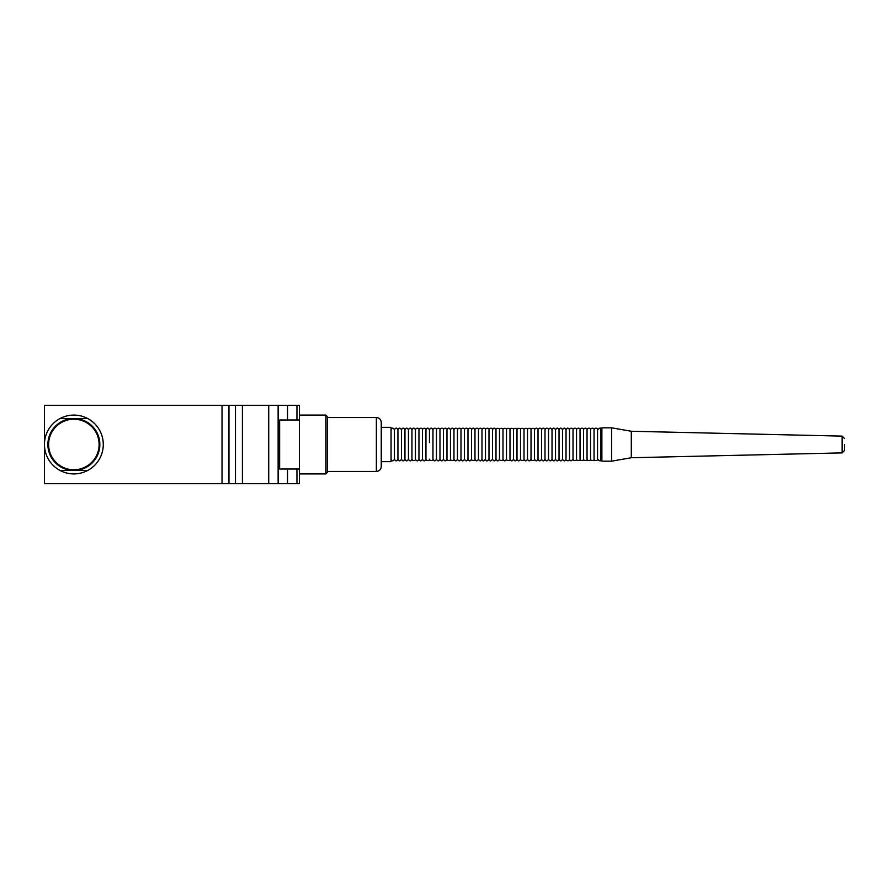 <?xml version="1.0" encoding="UTF-8"?>
<svg xmlns="http://www.w3.org/2000/svg" width="889" height="889" viewBox="0 0 889 889"><rect width="100%" height="100%" fill="white"/><g stroke="black" fill="none" stroke-linecap="round" stroke-linejoin="round"><path stroke-width="1.33" d="M299.382 419.986L299.382 469.014L279.646 469.014L279.646 419.986L299.382 419.986L299.382 405.284L228.962 405.284L228.962 483.716L235.474 483.716L235.474 405.284M222.028 405.284L44.45 405.284L44.45 483.716L222.028 483.716L222.028 405.284L228.962 405.284M242.408 405.284L242.408 483.716L287.525 483.716L287.525 469.014M299.382 469.014L299.382 483.716L287.525 483.716M242.408 483.716L235.474 483.716M228.962 483.716L222.028 483.716M73.865 473.915A29.415 29.415 0 0 1 60.074 470.481L87.655 470.481A29.415 29.415 0 0 1 73.865 473.915M62.319 418.519L60.074 418.519A29.415 29.415 0 0 1 87.655 418.519L60.074 418.519A29.415 29.415 0 0 0 60.074 470.481L62.319 470.481L60.074 470.481M87.655 470.481A29.415 29.415 0 0 0 87.655 418.519M73.865 470.481A25.981 25.981 0 0 1 51.362 431.509A25.981 25.981 0 0 1 96.368 431.509A25.981 25.981 0 0 1 73.865 470.481M73.865 469.748A25.248 25.248 0 0 1 51.995 431.876A25.248 25.248 0 0 1 95.734 431.876A25.248 25.248 0 0 1 73.865 469.748M506.497 442.589L506.497 429.843C507.563 428.198 502.607 427.498 502.996 429.843C504.063 428.198 499.107 427.498 499.496 429.843C500.563 428.198 495.606 427.498 495.995 429.843C494.829 427.587 493.662 427.587 492.495 429.843C493.173 428.154 489.45 427.287 488.983 429.843C489.672 428.154 485.95 427.287 485.483 429.843C486.172 428.154 482.438 427.287 481.982 429.843C482.649 428.209 479.038 427.22 478.482 429.843C479.149 428.209 475.526 427.22 474.982 429.843C473.815 427.587 472.648 427.587 471.481 429.843C472.148 428.209 468.525 427.22 467.981 429.843C468.647 428.209 465.025 427.22 464.48 429.843C465.147 428.209 461.524 427.22 460.98 429.843C461.647 428.209 458.024 427.22 457.468 429.843C458.146 428.209 454.523 427.22 453.968 429.843C452.801 427.587 451.634 427.587 450.467 429.843C449.301 427.587 448.134 427.587 446.967 429.843C447.634 428.209 444.011 427.22 443.467 429.843C444.133 428.209 440.511 427.22 439.966 429.843C440.633 428.209 437.01 427.22 436.466 429.843C437.132 428.209 433.51 427.22 432.965 429.843C431.787 427.587 430.62 427.587 429.454 429.843L429.454 442.589M429.454 429.843C428.287 427.587 427.12 427.587 425.953 429.843L425.953 459.157L426.653 460.546C428.987 460.535 429.92 460.069 429.454 459.157L430.154 460.546C432.487 460.535 433.421 460.069 432.965 459.157C434.132 461.413 435.299 461.413 436.466 459.157C437.632 461.413 438.799 461.413 439.966 459.157C441.133 461.413 442.3 461.413 443.467 459.157C444.633 461.413 445.8 461.413 446.967 459.157L447.656 460.546C449.99 460.535 450.934 460.069 450.467 459.157L450.467 442.589M432.965 429.843L432.965 459.157M436.466 429.843L436.466 459.157M439.966 429.843L439.966 459.157M443.467 429.843L443.467 459.157M446.967 429.843L446.967 459.157M450.467 429.843L450.467 459.157L451.156 460.546C453.49 460.535 454.435 460.069 453.968 459.157C455.135 461.413 456.301 461.413 457.468 459.157C458.635 461.413 459.802 461.413 460.98 459.157C462.147 461.413 463.313 461.413 464.48 459.157C465.647 461.413 466.814 461.413 467.981 459.157C469.148 461.413 470.314 461.413 471.481 459.157L472.17 460.546C474.504 460.535 475.437 460.069 474.982 459.157C476.148 461.413 477.315 461.413 478.482 459.157C479.649 461.413 480.816 461.413 481.982 459.157C482.605 461.491 483.772 461.491 485.483 459.157C486.116 461.491 487.283 461.491 488.983 459.157C489.617 461.491 490.784 461.491 492.495 459.157C493.662 461.413 494.829 461.413 495.995 459.157L495.995 442.589M453.968 429.843L453.968 459.157M457.468 429.843L457.468 459.157M460.98 429.843L460.98 459.157M464.48 429.843L464.48 459.157M467.981 429.843L467.981 459.157M471.481 429.843L471.481 459.157M474.982 429.843L474.982 459.157M478.482 429.843L478.482 459.157M481.982 429.843L481.982 459.157M485.483 429.843L485.483 459.157M488.983 429.843L488.983 459.157M492.495 429.843L492.495 459.157M495.995 429.843L495.995 459.157C497.162 461.413 498.329 461.413 499.496 459.157L500.163 460.535C502.518 460.535 503.463 460.08 502.996 459.157C504.163 461.413 505.33 461.413 506.497 459.157L507.163 460.535C509.519 460.535 510.464 460.08 509.997 459.157C511.164 461.413 512.331 461.413 513.498 459.157C514.664 461.413 515.831 461.413 516.998 459.157C518.176 461.413 519.343 461.413 520.51 459.157L521.176 460.535C523.532 460.535 524.466 460.08 524.01 459.157C525.177 461.413 526.344 461.413 527.51 459.157C528.677 461.413 529.844 461.413 531.011 459.157L531.678 460.535C534.033 460.535 534.978 460.08 534.511 459.157C535.678 461.413 536.845 461.413 538.012 459.157C539.178 461.413 540.345 461.413 541.512 459.157C542.679 461.413 543.846 461.413 545.013 459.157C546.179 461.413 547.357 461.413 548.524 459.157C549.691 461.413 550.858 461.413 552.025 459.157C553.191 461.413 554.358 461.413 555.525 459.157C556.692 461.413 557.859 461.413 559.025 459.157C560.192 461.413 561.359 461.413 562.526 459.157C563.693 461.413 564.859 461.413 566.026 459.157C565.048 460.335 569.36 462.08 569.527 459.157C570.205 461.335 571.371 461.335 573.027 459.157L573.705 460.535C576.05 460.535 576.994 460.08 576.539 459.157L577.205 460.535C579.55 460.535 580.495 460.08 580.039 459.157L580.706 460.535C583.062 460.535 584.006 460.08 583.54 459.157L584.206 460.535C586.562 460.535 587.507 460.08 587.04 459.157L587.707 460.535C590.063 460.535 591.007 460.08 590.54 459.157L591.207 460.535C593.563 460.535 594.508 460.08 594.041 459.157L594.708 460.535C597.064 460.535 598.008 460.08 597.541 459.157L597.541 429.843C598.13 428.231 594.685 427.142 594.041 429.843L594.041 459.157M499.496 429.843L499.496 459.157M502.996 429.843L502.996 459.157M594.041 429.843C594.63 428.231 591.185 427.142 590.54 429.843C591.129 428.231 587.673 427.142 587.04 429.843C587.629 428.231 584.173 427.142 583.54 429.843C584.129 428.231 580.673 427.142 580.039 429.843C580.617 428.231 577.172 427.142 576.539 429.843C577.117 428.231 573.672 427.142 573.027 429.843C574.027 428.754 569.793 426.853 569.527 429.843C568.36 427.587 567.193 427.587 566.026 429.843C564.859 427.587 563.693 427.587 562.526 429.843C561.359 427.587 560.192 427.587 559.025 429.843C557.859 427.587 556.692 427.587 555.525 429.843C554.358 427.587 553.191 427.587 552.025 429.843C550.858 427.587 549.691 427.587 548.524 429.843C549.291 429.154 546.402 426.531 545.013 429.843C545.79 429.154 542.901 426.531 541.512 429.843C542.29 429.154 539.401 426.531 538.012 429.843C538.79 429.154 535.9 426.531 534.511 429.843C535.578 428.198 530.622 427.498 531.011 429.843C532.078 428.198 527.121 427.498 527.51 429.843C528.577 428.198 523.621 427.498 524.01 429.843C525.077 428.198 520.121 427.498 520.51 429.843C521.576 428.198 516.609 427.498 516.998 429.843C518.22 428.431 513.197 427.365 513.498 429.843C514.575 428.198 509.608 427.498 509.997 429.843C511.064 428.198 506.108 427.498 506.497 429.843L506.497 459.157M509.997 429.843L509.997 459.157M513.498 429.843L513.498 459.157M516.998 429.843L516.998 459.157M520.51 429.843L520.51 459.157M524.01 429.843L524.01 459.157M527.51 429.843L527.51 459.157M531.011 429.843L531.011 459.157M534.511 429.843L534.511 459.157M538.012 429.843L538.012 459.157M541.512 429.843L541.512 459.157M545.013 429.843L545.013 459.157M548.524 429.843L548.524 459.157M552.025 429.843L552.025 459.157M555.525 429.843L555.525 459.157M559.025 429.843L559.025 459.157M562.526 429.843L562.526 459.157M566.026 429.843L566.026 459.157M569.527 429.843L569.527 459.157M573.027 429.843L573.027 459.157M576.539 429.843L576.539 459.157M580.039 429.843L580.039 459.157M583.54 429.843L583.54 459.157M587.04 429.843L587.04 459.157M590.54 429.843L590.54 459.157M597.541 429.843C599.642 427.942 600.653 427.542 600.575 428.654L600.575 460.346C600.497 461.369 599.486 460.969 597.541 459.157M425.953 429.843C426.62 428.209 423.008 427.22 422.453 429.843C423.12 428.209 419.497 427.22 418.952 429.843C419.619 428.209 415.996 427.22 415.452 429.843C414.285 427.587 413.118 427.587 411.951 429.843C410.785 427.587 409.618 427.587 408.451 429.843C407.284 427.587 406.117 427.587 404.951 429.843C403.784 427.587 402.606 427.587 401.439 429.843C400.272 427.587 399.105 427.587 397.939 429.843C396.772 427.587 395.605 427.587 394.438 429.843L394.438 459.157C395.605 461.413 396.772 461.413 397.939 459.157C399.105 461.413 400.272 461.413 401.439 459.157C402.606 461.413 403.773 461.413 404.951 459.157L404.951 442.589M397.939 429.843L397.939 459.157M401.439 429.843L401.439 459.157M404.951 429.843L404.951 459.157C406.117 461.413 407.284 461.413 408.451 459.157C409.618 461.413 410.785 461.413 411.951 459.157L411.951 442.589M408.451 429.843L408.451 459.157M411.951 429.843L411.951 459.157L412.752 460.635C414.996 460.513 415.896 460.024 415.452 459.157C416.619 461.413 417.786 461.413 418.952 459.157C420.119 461.413 421.286 461.413 422.453 459.157C423.62 461.413 424.786 461.413 425.953 459.157M415.452 429.843L415.452 459.157M418.952 429.843L418.952 459.157M422.453 429.843L422.453 459.157M631.29 431.265L631.29 457.735L611.676 461.169L611.676 427.831L631.29 431.265L842.15 436.11L844.55 438.566M844.55 444.511L844.55 450.434L844.55 444.511M611.676 427.831L601.875 427.831L601.875 461.169L611.676 461.169M376.358 417.541L376.358 471.459C379.325 471.17 380.959 469.536 381.259 466.558L381.259 422.442C380.959 419.464 379.325 417.83 376.358 417.541L327.33 417.541M325.863 473.915L325.863 415.085L327.33 416.552L327.33 472.448L325.863 473.915L299.382 473.915M381.259 461.658L391.06 461.658L391.06 427.342L381.259 427.342M268.722 483.716L268.722 405.284M278.146 483.716L278.146 405.284M287.525 419.986L287.525 405.284M296.948 405.284L296.948 419.986M296.948 469.014L296.948 483.716M631.29 457.735L842.15 452.89L842.15 436.11M600.575 428.654L601.875 428.087M600.575 460.346L601.875 460.913M394.438 429.843C393.271 427.587 392.105 427.587 390.938 429.843M390.938 459.157C392.105 461.413 393.271 461.413 394.438 459.157M842.15 452.89L844.55 450.434M376.358 471.459L327.33 471.459M325.863 415.085L299.382 415.085"/></g></svg>
